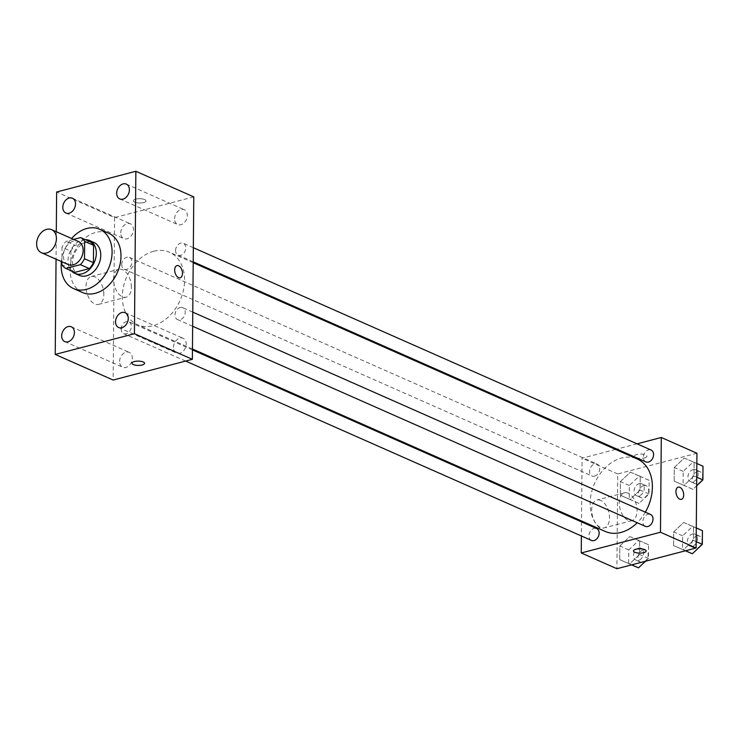 <?xml version="1.0" encoding="UTF-8"?>
<svg xmlns="http://www.w3.org/2000/svg" width="740" height="740" viewBox="0 0 740 740"><rect width="100%" height="100%" fill="white"/><g stroke="black" fill="none" stroke-linecap="round" stroke-linejoin="round"><path stroke-width="0.56" stroke-dasharray="3.7 2.78" d="M68.163 264.541A12.608 9.287 113.8 0 1 63.733 252.414A12.608 9.287 113.8 0 1 73.362 241.166A12.608 9.287 113.8 0 1 78.357 241.49M74.796 272.385A17.113 12.608 113.8 0 1 70.781 268.592L70.929 251.23L62.021 247.289L61.892 261.766M73.649 239.409L66.119 241.379A17.113 12.608 113.8 0 0 62.021 247.289M89.549 241.518L75.036 245.319L66.119 241.379M70.929 251.23A17.113 12.608 113.8 0 1 75.036 245.319M85.285 239.631A18.01 13.264 -66.2 0 0 70.041 251.591A18.01 13.264 -66.2 0 0 71.456 270.914M79.347 275.391A18.01 13.264 113.8 0 1 73.01 258.057A18.01 13.264 113.8 0 1 86.774 241.999A18.01 13.264 113.8 0 1 93.906 242.452M70.781 268.592L61.873 264.652M61.42 261.562A32.412 23.874 113.8 0 1 71.604 238.502M82.436 292.504A32.412 23.874 113.8 0 1 71.031 261.312A32.412 23.874 113.8 0 1 95.802 232.406A32.412 23.874 113.8 0 1 108.641 233.22M56.286 231.731L56.055 259.185M119.603 361.462A8.094 5.966 113.8 0 1 122.859 354.025A8.094 5.966 113.8 0 1 129.232 352.397A8.094 5.966 113.8 0 1 131.415 362.212A8.094 5.966 113.8 0 1 122.692 367.207A8.094 5.966 113.8 0 1 119.603 361.462M120.722 232.869A8.094 5.966 113.8 0 1 123.978 225.432A8.094 5.966 113.8 0 1 130.36 223.804A8.094 5.966 113.8 0 1 132.534 233.618A8.094 5.966 113.8 0 1 123.811 238.613A8.094 5.966 113.8 0 1 120.722 232.869M174.594 218.781A8.094 5.966 113.8 0 1 177.85 211.344A8.094 5.966 113.8 0 1 184.223 209.716A8.094 5.966 113.8 0 1 186.406 219.53A8.094 5.966 113.8 0 1 177.683 224.525A8.094 5.966 113.8 0 1 174.594 218.781M173.475 347.375A8.094 5.966 113.8 0 1 176.731 339.938A8.094 5.966 113.8 0 1 183.104 338.31A8.094 5.966 113.8 0 1 185.287 348.124A8.094 5.966 113.8 0 1 176.555 353.119A8.094 5.966 113.8 0 1 173.475 347.375M193.778 196.886L114.561 217.606L56.638 192.002M114.561 217.606L113.137 380.036M103.822 294.391A14.402 8.408 75.3 0 0 91.27 276.51A14.402 8.408 75.3 0 0 86.784 292.578A14.402 8.408 75.3 0 0 98.559 304.39A14.402 8.408 75.3 0 0 103.822 294.391M131.396 287.175A14.402 8.408 75.3 0 0 118.835 269.305A14.402 8.408 75.3 0 0 114.349 285.363A14.402 8.408 75.3 0 0 126.124 297.175A14.402 8.408 75.3 0 0 131.396 287.175M176.99 265.604L176.99 265.604A6.299 3.682 75.3 0 0 174.769 271.293A6.299 3.682 75.3 0 0 178.534 277.62A6.299 3.682 75.3 0 0 180.181 277.796L180.181 277.796M143.588 202.566A6.299 2.155 -179.5 0 0 145.993 200.901A6.299 2.155 -179.5 0 0 139.703 198.69A6.299 2.155 -179.5 0 0 133.385 200.79A6.299 2.155 -179.5 0 0 136.928 202.76A6.299 2.155 -179.5 0 0 143.588 202.566A6.299 2.155 -179.5 0 0 145.993 200.901A6.299 2.155 -179.5 0 0 139.703 198.699A6.299 2.155 -179.5 0 0 133.385 200.799A6.299 2.155 -179.5 0 0 136.928 202.769A6.299 2.155 -179.5 0 0 143.588 202.575M131.97 363.211L131.97 363.22A6.299 2.155 0.5 0 1 131.97 363.211A6.299 2.155 0.5 0 1 134.375 361.546A6.299 2.155 0.5 0 1 141.026 361.351A6.299 2.155 0.5 0 1 144.568 363.322A6.299 2.155 0.5 0 1 144.568 363.331L144.568 363.331M121.147 329.05A6.484 4.773 113.8 0 1 126.299 321.632A6.484 4.773 113.8 0 1 128.862 321.789A6.484 4.773 113.8 0 1 130.61 329.651A6.484 4.773 113.8 0 1 123.626 333.647A6.484 4.773 113.8 0 1 121.147 329.05M175.584 250.536A6.484 4.773 113.8 0 1 180.727 243.108A6.484 4.773 113.8 0 1 183.298 243.275A6.484 4.773 113.8 0 1 185.037 251.128A6.484 4.773 113.8 0 1 178.053 255.133A6.484 4.773 113.8 0 1 175.584 250.536M180.162 307.544A6.484 4.773 113.8 0 1 182.734 307.701A6.484 4.773 113.8 0 1 184.482 315.564A6.484 4.773 113.8 0 1 177.489 319.56A6.484 4.773 113.8 0 1 175.214 313.325A6.484 4.773 113.8 0 1 180.162 307.544M121.712 264.624A6.484 4.773 113.8 0 1 124.32 258.667A6.484 4.773 113.8 0 1 129.426 257.363A6.484 4.773 113.8 0 1 131.702 263.597A6.484 4.773 113.8 0 1 126.753 269.379A6.484 4.773 113.8 0 1 124.181 269.221A6.484 4.773 113.8 0 1 121.712 264.624M153.781 251.239A39.608 29.175 113.8 0 1 169.469 252.229A39.608 29.175 113.8 0 1 180.144 300.255A39.608 29.175 113.8 0 1 137.446 324.693A39.608 29.175 113.8 0 1 123.506 286.565A39.608 29.175 113.8 0 1 153.781 251.239M605.255 531.459A39.608 29.175 113.8 0 1 591.316 493.33A39.608 29.175 113.8 0 1 621.591 458.005A39.608 29.175 113.8 0 1 637.279 458.994M645.345 512.173A39.608 29.175 113.8 0 1 637.214 522.755M594.562 476.144A6.484 4.773 -66.2 0 0 599.52 470.363A6.484 4.773 -66.2 0 0 597.236 464.128A6.484 4.773 -66.2 0 0 590.252 468.124A6.484 4.773 -66.2 0 0 591.991 475.987A6.484 4.773 -66.2 0 0 594.562 476.144M645.298 526.325A6.484 4.773 113.8 0 1 643.023 520.091A6.484 4.773 113.8 0 1 647.972 514.309A6.484 4.773 113.8 0 1 650.543 514.466M645.863 461.899A6.484 4.773 113.8 0 1 643.587 455.655A6.484 4.773 113.8 0 1 648.536 449.874A6.484 4.773 113.8 0 1 651.107 450.04M591.436 540.413A6.484 4.773 113.8 0 1 589.151 534.178A6.484 4.773 113.8 0 1 594.109 528.397A6.484 4.773 113.8 0 1 596.671 528.554M637.057 443.834L616.91 449.097M615.643 449.43L582.075 458.208L581.529 520.969M581.52 521.857L581.39 535.973M619.732 559.671L629.574 563.917L639.536 554.491L639.656 540.811L629.814 536.565L619.852 545.99L619.732 559.671L629.574 563.917L639.536 554.491L639.656 540.811L629.814 536.565L619.852 545.99L619.732 559.671L631.581 564.87M674.168 481.148L684.01 485.394L693.972 475.968L694.092 462.296L684.25 458.042L674.288 467.477L674.168 481.148L684.01 485.394L693.972 475.968L694.092 462.296L684.25 458.042L674.288 467.477L674.168 481.148L692.918 489.334L696.654 485.801M696.932 453.25L617.715 473.961L616.892 568.718M673.604 545.574L683.446 549.829L693.408 540.404L693.528 526.723L683.686 522.477L673.724 531.903L673.604 545.574L683.446 549.829L693.408 540.404L693.528 526.723L683.686 522.477L673.724 531.903L673.604 545.574L685.453 550.782M620.296 495.236L630.138 499.482L640.1 490.056L640.22 476.384L630.378 472.129L620.416 481.564L620.296 495.236L630.138 499.482L640.1 490.056L640.22 476.384L630.378 472.129L620.416 481.564L620.296 495.236L639.046 503.422L649.008 493.996L649.128 480.316L639.286 476.07L629.324 485.496L629.204 499.176M617.715 473.961L582.075 458.208M600.713 500.416A14.402 8.408 75.3 0 0 596.949 500.018A14.402 8.408 75.3 0 0 592.462 516.085A14.402 8.408 75.3 0 0 604.238 527.888A14.402 8.408 75.3 0 0 609.325 514.883A14.402 8.408 75.3 0 0 600.713 500.416M644.512 457.94A6.299 2.155 -179.5 0 0 646.917 456.275A6.299 2.155 -179.5 0 0 640.637 454.064A6.299 2.155 -179.5 0 0 634.319 456.164A6.299 2.155 -179.5 0 0 637.862 458.134A6.299 2.155 -179.5 0 0 644.512 457.94M644.512 457.949A6.299 2.155 -179.5 0 0 646.917 456.284A6.299 2.155 -179.5 0 0 640.637 454.073A6.299 2.155 -179.5 0 0 634.319 456.173A6.299 2.155 -179.5 0 0 637.862 458.143A6.299 2.155 -179.5 0 0 644.512 457.949M633.486 550.912L633.486 550.912A6.299 2.155 0.5 0 1 635.891 549.246A6.299 2.155 0.5 0 1 642.551 549.052A6.299 2.155 0.5 0 1 646.094 551.023L646.094 551.023M628.279 493.21A14.402 8.408 75.3 0 0 624.514 492.812A14.402 8.408 75.3 0 0 620.028 508.87A14.402 8.408 75.3 0 0 631.803 520.683A14.402 8.408 75.3 0 0 636.89 507.668A14.402 8.408 75.3 0 0 628.279 493.21M681.401 499.334L681.41 499.334A6.299 3.682 -104.7 0 1 681.401 499.334A6.299 3.682 -104.7 0 1 676.249 494.172A6.299 3.682 -104.7 0 1 678.21 487.142A6.299 3.682 -104.7 0 1 678.219 487.142L678.219 487.142M639.221 483.655A6.484 4.773 113.8 0 1 641.793 483.821A6.484 4.773 113.8 0 1 643.532 491.674A6.484 4.773 113.8 0 1 636.548 495.68A6.484 4.773 113.8 0 1 634.263 489.436A6.484 4.773 113.8 0 1 639.221 483.655M639.046 503.422L630.138 499.482M649.008 493.996L640.1 490.056M649.128 480.316L640.22 476.384M639.286 476.07L630.378 472.129M629.324 485.496L620.416 481.564M643.68 485.625A6.484 4.773 113.8 0 1 646.242 485.791A6.484 4.773 113.8 0 1 647.99 493.645A6.484 4.773 113.8 0 1 641.007 497.641A6.484 4.773 113.8 0 1 638.722 491.406A6.484 4.773 113.8 0 1 643.68 485.625M645.474 561.235L648.453 558.423L648.573 544.751L638.722 540.505L628.76 549.931L628.649 563.602M638.657 548.09A6.484 4.773 113.8 0 1 641.229 548.248A6.484 4.773 113.8 0 1 642.977 556.11A6.484 4.773 113.8 0 1 635.984 560.106A6.484 4.773 113.8 0 1 633.708 553.871A6.484 4.773 113.8 0 1 638.657 548.09M631.683 564.842L629.574 563.917M648.453 558.423L639.536 554.491M648.573 544.751L639.656 540.811M638.722 540.505L629.814 536.565M628.76 549.931L619.852 545.99M643.115 550.051A6.484 4.773 113.8 0 1 645.678 550.218A6.484 4.773 113.8 0 1 647.426 558.08A6.484 4.773 113.8 0 1 640.442 562.076A6.484 4.773 113.8 0 1 638.158 555.832A6.484 4.773 113.8 0 1 643.115 550.051M703 466.228L693.158 461.982L683.196 471.408L683.076 485.089M693.093 469.567A6.484 4.773 113.8 0 1 695.655 469.733A6.484 4.773 113.8 0 1 697.404 477.587A6.484 4.773 113.8 0 1 690.42 481.592A6.484 4.773 113.8 0 1 688.135 475.348A6.484 4.773 113.8 0 1 693.093 469.567M692.918 489.334L684.01 485.394M696.729 477.189L693.972 475.968M696.849 463.508L694.092 462.296M693.158 461.982L684.25 458.042M683.196 471.408L674.288 467.477M697.543 471.537A6.484 4.773 113.8 0 1 700.114 471.704A6.484 4.773 113.8 0 1 701.862 479.557A6.484 4.773 113.8 0 1 694.869 483.553A6.484 4.773 113.8 0 1 692.594 477.319A6.484 4.773 113.8 0 1 697.543 471.537M702.436 530.663L692.594 526.418L682.632 535.843L682.511 549.515M692.529 534.002A6.484 4.773 113.8 0 1 695.101 534.16A6.484 4.773 113.8 0 1 696.84 542.022A6.484 4.773 113.8 0 1 689.856 546.018A6.484 4.773 113.8 0 1 687.571 539.784A6.484 4.773 113.8 0 1 692.529 534.002M685.555 550.754L683.446 549.829M696.164 541.615L693.408 540.404M696.285 527.944L693.528 526.723M692.594 526.418L683.686 522.477M682.632 535.843L673.724 531.903M696.988 535.963A6.484 4.773 113.8 0 1 699.55 536.13A6.484 4.773 113.8 0 1 701.298 543.993A6.484 4.773 113.8 0 1 694.314 547.989A6.484 4.773 113.8 0 1 692.029 541.745A6.484 4.773 113.8 0 1 696.988 535.963M64.769 341.603L122.692 367.207M71.317 326.793L129.232 352.397M65.888 213.009L123.811 238.613M72.437 198.209L130.36 223.804M119.76 198.921L177.683 224.525M126.309 184.112L184.223 209.716M118.641 327.515L176.555 353.119M125.18 312.706L183.104 338.31M98.559 304.39L126.124 297.175M91.27 276.51L118.835 269.305M193.205 262.719L169.469 252.229M192.446 349.003L137.446 324.693M124.181 269.221L591.991 475.987M129.426 257.363L597.236 464.128M192.77 312.141L182.734 307.701M192.65 326.257L177.489 319.56M193.334 247.706L183.298 243.275M193.214 261.831L178.053 255.133M192.437 349.891L128.862 321.789M185.657 361.065L123.626 333.647M624.514 492.812L596.949 500.018M631.803 520.683L604.238 527.888M646.242 485.791L641.793 483.821M641.007 497.641L636.548 495.68M645.678 550.218L641.229 548.248M640.442 562.076L635.984 560.106M700.114 471.704L695.655 469.733M694.869 483.553L690.42 481.592M699.55 536.13L695.101 534.16M694.314 547.989L689.856 546.018"/><path stroke-width="1.11" d="M46.629 229.354A12.608 9.287 113.8 0 1 51.624 229.668A12.608 9.287 113.8 0 1 55.019 244.949A12.608 9.287 113.8 0 1 41.431 252.729A12.608 9.287 113.8 0 1 37 240.593A12.608 9.287 113.8 0 1 46.629 229.354M51.624 229.668L78.357 241.49A12.608 9.287 113.8 0 1 81.751 256.771A12.608 9.287 113.8 0 1 68.163 264.541L41.431 252.729M61.892 261.766L61.873 264.652A17.113 12.608 113.8 0 0 65.888 268.444L80.401 264.652A17.113 12.608 113.8 0 0 84.499 258.732L84.656 241.37A17.113 12.608 113.8 0 0 80.642 237.577L73.649 239.409M84.499 258.732L93.416 262.672L93.564 245.31L84.656 241.37M93.564 245.31A17.113 12.608 113.8 0 0 89.549 241.518L80.642 237.577M93.416 262.672A17.113 12.608 113.8 0 1 89.309 268.592L80.401 264.652M65.888 268.444L74.796 272.385L89.309 268.592M71.456 270.914A18.01 13.264 -66.2 0 0 74.897 273.421A18.01 13.264 -66.2 0 0 89.078 269.795A18.01 13.264 -66.2 0 0 96.32 253.256A18.01 13.264 -66.2 0 0 89.448 240.482A18.01 13.264 -66.2 0 0 85.285 239.631M89.448 240.482L93.906 242.452A18.01 13.264 113.8 0 1 100.77 255.226A18.01 13.264 113.8 0 1 93.536 271.765A18.01 13.264 113.8 0 1 79.347 275.391L74.897 273.421M71.604 238.502A32.412 23.874 113.8 0 1 86.895 228.466A32.412 23.874 113.8 0 1 99.733 229.28A32.412 23.874 113.8 0 1 108.466 268.574A32.412 23.874 113.8 0 1 73.528 288.563A32.412 23.874 113.8 0 1 61.42 261.562M99.733 229.28L108.641 233.22A32.412 23.874 113.8 0 1 117.373 272.514A32.412 23.874 113.8 0 1 82.436 292.504L73.528 288.563M61.679 335.858A8.094 5.966 113.8 0 1 64.935 328.43A8.094 5.966 113.8 0 1 71.317 326.793A8.094 5.966 113.8 0 1 73.501 336.608A8.094 5.966 113.8 0 1 64.769 341.603A8.094 5.966 113.8 0 1 61.679 335.858M62.808 207.274A8.094 5.966 113.8 0 1 66.064 199.837A8.094 5.966 113.8 0 1 72.437 198.209A8.094 5.966 113.8 0 1 74.62 208.023A8.094 5.966 113.8 0 1 65.888 213.009A8.094 5.966 113.8 0 1 62.808 207.274M116.67 193.186A8.094 5.966 113.8 0 1 119.926 185.749A8.094 5.966 113.8 0 1 126.309 184.112A8.094 5.966 113.8 0 1 128.492 193.936A8.094 5.966 113.8 0 1 119.76 198.921A8.094 5.966 113.8 0 1 116.67 193.186M115.551 321.771A8.094 5.966 113.8 0 1 118.807 314.334A8.094 5.966 113.8 0 1 125.18 312.706A8.094 5.966 113.8 0 1 127.363 322.52A8.094 5.966 113.8 0 1 118.641 327.515A8.094 5.966 113.8 0 1 115.551 321.771M56.055 259.185L55.223 354.432L134.44 333.712L135.855 171.282L56.638 192.002L56.286 231.731M134.44 333.712L192.363 359.316L113.137 380.036L55.223 354.432M192.363 359.316L193.778 196.886L135.855 171.282M178.534 277.62A6.299 3.682 75.3 0 0 180.181 277.796A6.299 3.682 75.3 0 0 182.142 270.766A6.299 3.682 75.3 0 0 176.99 265.604A6.299 3.682 75.3 0 0 174.769 271.293A6.299 3.682 75.3 0 0 178.534 277.62M180.181 277.796A6.299 3.682 75.3 0 0 182.142 270.775A6.299 3.682 75.3 0 0 176.99 265.604M134.375 361.555A6.299 2.155 0.5 0 1 141.026 361.361A6.299 2.155 0.5 0 1 144.568 363.331A6.299 2.155 0.5 0 1 138.251 365.43A6.299 2.155 0.5 0 1 131.97 363.22A6.299 2.155 0.5 0 1 134.375 361.555M144.568 363.331A6.299 2.155 0.5 0 1 138.251 365.421A6.299 2.155 0.5 0 1 131.97 363.22M193.205 262.719L637.279 458.994A39.608 29.175 113.8 0 1 645.345 512.173M637.214 522.755A39.608 29.175 113.8 0 1 605.255 531.459L192.446 349.003M192.77 312.141L650.543 514.466A6.484 4.773 113.8 0 1 652.292 522.329A6.484 4.773 113.8 0 1 645.298 526.325L192.65 326.257M193.334 247.706L651.107 450.04A6.484 4.773 113.8 0 1 652.856 457.894A6.484 4.773 113.8 0 1 645.863 461.899L193.214 261.831M192.437 349.891L596.671 528.554A6.484 4.773 113.8 0 1 598.42 536.417A6.484 4.773 113.8 0 1 591.436 540.413L185.657 361.065M581.39 535.973L581.242 552.965L660.469 532.245L661.292 437.488L637.057 443.834M616.91 449.097L615.643 449.43M581.529 520.969L581.52 521.857M581.242 552.965L616.892 568.718L696.109 547.998L660.469 532.245M696.109 547.998L696.932 453.25L661.292 437.488M678.219 487.142A6.299 3.682 -104.7 0 1 679.857 487.318A6.299 3.682 -104.7 0 1 683.63 493.645A6.299 3.682 -104.7 0 1 681.41 499.334A6.299 3.682 -104.7 0 1 676.258 494.163A6.299 3.682 -104.7 0 1 678.219 487.142A6.299 3.682 -104.7 0 1 679.866 487.318A6.299 3.682 -104.7 0 1 683.63 493.645A6.299 3.682 -104.7 0 1 681.41 499.334M635.891 549.246A6.299 2.155 0.5 0 1 642.551 549.052A6.299 2.155 0.5 0 1 646.094 551.023A6.299 2.155 0.5 0 1 639.776 553.122A6.299 2.155 0.5 0 1 633.486 550.912A6.299 2.155 0.5 0 1 635.891 549.246M646.094 551.023A6.299 2.155 0.5 0 1 639.776 553.122A6.299 2.155 0.5 0 1 633.486 550.912M631.581 564.87L638.49 567.857L645.474 561.235M638.49 567.857L631.683 564.842M696.654 485.801L702.88 479.909L703 466.228L696.849 463.508M702.88 479.909L696.729 477.189M685.453 550.782L692.353 553.77L702.316 544.335L702.436 530.663L696.285 527.944M692.353 553.77L685.555 550.754M702.316 544.335L696.164 541.615"/></g></svg>
